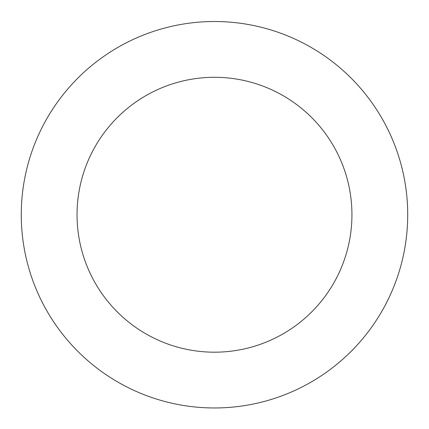 <?xml version="1.0" encoding="UTF-8"?>
<svg xmlns="http://www.w3.org/2000/svg" width="429" height="429" viewBox="0 0 429 429"><rect width="100%" height="100%" fill="white"/><g stroke="black" fill="none" stroke-linecap="round" stroke-linejoin="round"><path stroke-width="0.64" d="M341.109 68.785A193.227 193.227 0 0 0 24.775 178.067A193.227 193.227 0 0 0 277.584 397.377A193.227 193.227 0 0 0 341.109 68.785M304.558 110.918A137.446 137.446 0 0 0 79.542 188.653A137.446 137.446 0 0 0 259.373 344.653A137.446 137.446 0 0 0 304.558 110.918"/></g></svg>
